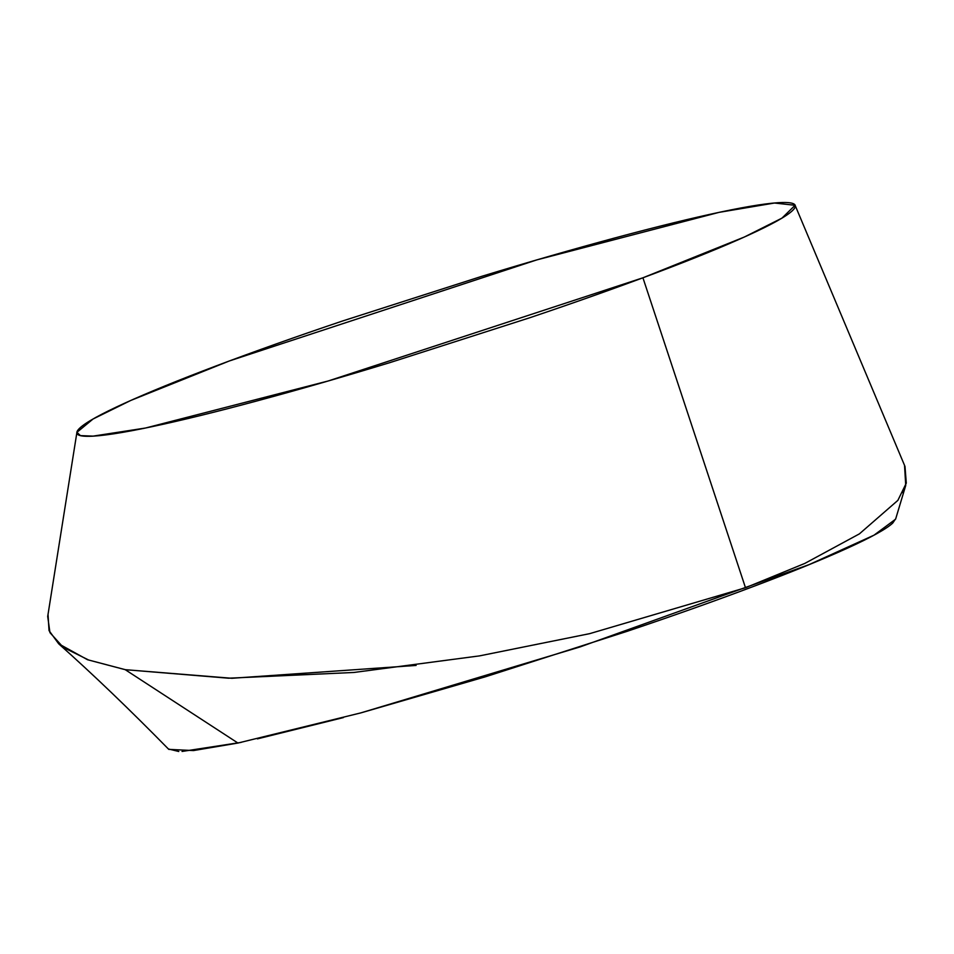 <?xml version="1.0" encoding="UTF-8"?>
<svg xmlns="http://www.w3.org/2000/svg" width="954" height="954" viewBox="0 0 954 954"><rect width="100%" height="100%" fill="white"/><g stroke="black" fill="none" stroke-linecap="round" stroke-linejoin="round"><path stroke-width="1.43" d="M416.111 665.427L231.905 678.282L125.212 669.672L237.951 743.047L360.791 712.9L580.127 646.907L809.242 564.565L873.983 535.194L895.603 519.167L905.74 485.431L902.711 492.681M904.523 465.325L905.74 485.431M58.671 643.783C92.812 674.156 129.505 709.359 168.786 749.379L193.531 750.559L237.951 743.047L125.212 669.672L87.529 659.727L58.671 643.783L49.036 630.606L48.022 614.495M76.916 432.329L47.7 616.451L49.954 632.645L63.334 647.432L88.627 660.013L125.344 669.684L228.507 678.199L353.898 672.463L479.564 655.875L589.632 633.659L745.491 587.736L642.924 277.793L328.224 380.968L145.521 428.024L93.075 436.121L80.434 435.62L76.916 432.329L93.075 418.985L130.817 400.43L229.222 361.006L536.732 259.917L719.03 212.372L774.517 203.023L795.099 205.289L781.97 218.12L744.382 237.009L642.924 277.793L745.491 587.736L804.83 563.409L859.399 533.87L897.857 500.385L906.3 483.118L904.988 466.446L795.099 205.289M241.159 742.379L182.035 751.454M178.792 751.502L168.369 748.962M895.758 518.642L892.729 523.066C886.552 528.862 871.455 537.233 847.438 548.168C823.421 559.116 792.309 571.792 754.101 586.209C715.905 600.626 673.524 615.688 626.957 631.381L485.336 676.815L361.447 712.721M343.44 717.575L257.401 738.873M720.52 212.05C691.423 218.192 656.221 226.813 614.913 237.94C573.604 249.054 529.327 261.825 482.08 276.231L342.247 321.093C296.265 336.595 254.408 351.466 216.689 365.704C178.97 379.93 148.252 392.452 124.533 403.256C100.814 414.06 85.908 422.324 79.814 428.048C73.708 433.772 76.88 436.527 89.318 436.3C101.768 436.073 122.529 432.889 151.626 426.748C180.723 420.607 215.926 411.985 257.234 400.859C298.542 389.745 342.82 376.973 390.067 362.568L529.899 317.706C575.882 302.203 617.739 287.333 655.458 273.106C693.176 258.868 723.895 246.347 747.614 235.543C771.321 224.739 786.239 216.475 792.333 210.751C798.438 205.027 795.266 202.284 782.829 202.498C770.379 202.725 749.617 205.909 720.52 212.05"/></g></svg>
